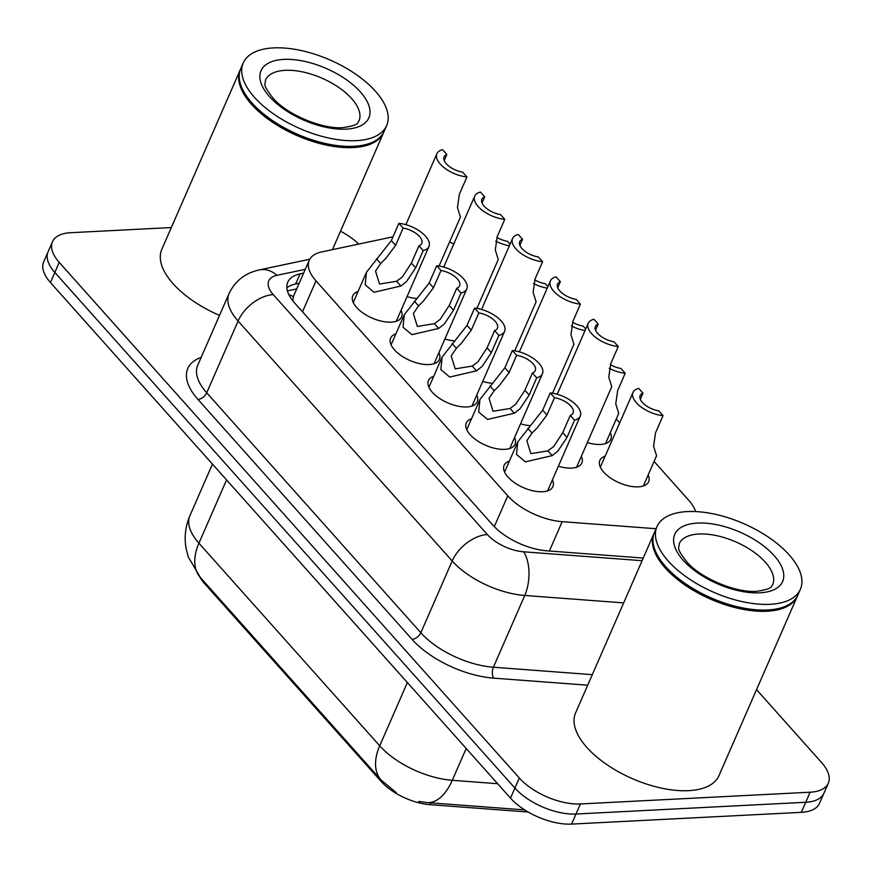 <?xml version="1.0" encoding="UTF-8"?>
<svg xmlns="http://www.w3.org/2000/svg" width="872" height="872" viewBox="0 0 872 872"><rect width="100%" height="100%" fill="white"/><g stroke="black" fill="none" stroke-linecap="round" stroke-linejoin="round"><path stroke-width="1.31" d="M552.412 479.883A26.607 12.731 -156.4 0 1 552.881 486.631A26.607 12.731 -156.4 0 1 542.569 491.743A26.607 12.731 -156.4 0 1 514.676 482.837A26.607 12.731 -156.4 0 1 504.114 465.332A26.607 12.731 -156.4 0 1 509.39 461.092M514.578 437.493A26.607 12.731 -156.4 0 1 515.047 444.24A26.607 12.731 -156.4 0 1 504.735 449.353A26.607 12.731 -156.4 0 1 476.842 440.436A26.607 12.731 -156.4 0 1 466.291 422.931A26.607 12.731 -156.4 0 1 471.556 418.691M476.744 395.092A26.607 12.731 -156.4 0 1 477.213 401.839A26.607 12.731 -156.4 0 1 466.902 406.952A26.607 12.731 -156.4 0 1 439.008 398.046A26.607 12.731 -156.4 0 1 428.457 380.53A26.607 12.731 -156.4 0 1 433.722 376.301M438.91 352.691A26.607 12.731 -156.4 0 1 439.379 359.438A26.607 12.731 -156.4 0 1 429.068 364.55A26.607 12.731 -156.4 0 1 401.175 355.645A26.607 12.731 -156.4 0 1 390.623 338.14A26.607 12.731 -156.4 0 1 395.888 333.9M401.076 310.29A26.607 12.731 -156.4 0 1 401.545 317.037A26.607 12.731 -156.4 0 1 391.234 322.15A26.607 12.731 -156.4 0 1 363.352 313.244A26.607 12.731 -156.4 0 1 352.789 295.739A26.607 12.731 -156.4 0 1 358.054 291.499M581.373 456.241A26.607 12.731 -156.4 0 1 581.842 462.988A26.607 12.731 -156.4 0 1 571.531 468.101A26.607 12.731 -156.4 0 1 558.374 466.226M530.601 425.689A26.607 12.731 -156.4 0 1 520.551 423.825M492.767 383.288A26.607 12.731 -156.4 0 1 482.717 381.424M454.933 340.898A26.607 12.731 -156.4 0 1 444.884 339.034M417.099 298.497A26.607 12.731 -156.4 0 1 407.05 296.633M648.168 474.989A26.607 12.731 -156.4 0 1 648.637 481.736A26.607 12.731 -156.4 0 1 638.326 486.849A26.607 12.731 -156.4 0 1 610.433 477.943A26.607 12.731 -156.4 0 1 599.871 460.438A26.607 12.731 -156.4 0 1 605.146 456.198M610.335 432.599A26.607 12.731 -156.4 0 1 610.803 439.335A26.607 12.731 -156.4 0 1 600.492 444.448A26.607 12.731 -156.4 0 1 587.336 442.573M199.797 576.839A42.259 20.23 23.6 0 0 204.571 583.575L381.086 781.399A42.259 20.23 23.6 0 0 430.06 804.671L524.911 811.788A42.259 20.23 23.6 0 0 528.018 811.93M393 236.813L321.517 251.964A46.946 22.476 23.6 0 0 309.244 260.248L293.341 296.633L292.796 300.807M695.616 511.57A46.946 22.476 23.6 0 0 688.695 500.234L654.087 461.441M309.244 260.248A46.946 22.476 23.6 0 0 315.991 280.893L507.766 495.808A46.946 22.476 23.6 0 0 562.178 521.674L656.06 528.726M453.767 244.062A46.946 22.476 23.6 0 0 449.581 241.925M619.687 422.898L616.253 419.05M756.536 689.643L821.566 762.531A46.946 22.476 -156.4 0 1 828.324 783.176A46.946 22.476 -156.4 0 1 810.121 792.201L580.403 803.951A46.946 22.476 -156.4 0 1 519.309 777.988L59.231 262.385L54.827 272.456A46.946 22.476 -156.4 0 1 48.08 251.801A46.946 22.476 -156.4 0 0 54.827 272.456L514.905 788.059L54.827 272.456L50.434 282.528A46.946 22.476 -156.4 0 1 43.676 261.873L52.483 241.729A46.946 22.476 -156.4 0 1 70.676 232.704L171.326 227.559M580.403 803.951L576 814.023A46.946 22.476 -156.4 0 1 514.905 788.059A46.946 22.476 -156.4 0 0 576 814.023L805.717 802.273L576 814.023L571.596 824.095A46.946 22.476 -156.4 0 1 510.502 798.131L50.434 282.528M828.324 783.176L823.92 793.248A46.946 22.476 -156.4 0 1 805.717 802.273A46.946 22.476 -156.4 0 0 823.92 793.248L819.517 803.319A46.946 22.476 -156.4 0 1 801.324 812.344L571.596 824.095M340.516 231.2A46.946 22.476 -156.4 0 1 358.752 244.073M59.231 262.385A46.946 22.476 -156.4 0 1 52.483 241.729M303.598 273.154L300.033 273.906A46.946 22.476 23.6 0 0 287.76 282.19A46.946 22.476 23.6 0 0 294.507 302.835L492.724 524.977A46.946 22.476 23.6 0 0 547.147 550.842L643.242 558.058M286.866 287.793A46.946 22.476 -156.4 0 1 295.641 283.978L299.205 283.226M495.71 241.119A23.479 11.238 23.6 0 0 509.379 245.762M496.866 237.424A15.652 7.488 23.6 0 0 507.45 241.272L510.066 244.204M444.208 160.557L446.867 154.464A15.652 7.488 23.6 0 0 444.055 156.862A15.652 7.488 23.6 0 0 462.661 172.166L466.923 176.94L459.381 194.216L457.462 207.569L460.438 217.074L439.052 266.025M446.867 154.464L442.605 149.69A23.479 11.238 23.6 0 0 436.883 153.734A23.479 11.238 23.6 0 0 444.415 167.882A23.479 11.238 23.6 0 0 466.923 176.94M403.158 228.104L395.615 245.381L385.805 258.395L380.715 263.507L375.527 271.061L379.527 284.054L396.575 281.275L402.363 276.947L411.399 263.072L418.942 245.795A15.652 7.488 23.6 0 0 421.765 243.408A15.652 7.488 23.6 0 0 403.158 228.104L398.886 223.33L391.343 240.596L366.447 272.293L353.258 302.486M398.886 223.33A23.479 11.238 23.6 0 1 421.394 232.388A23.479 11.238 23.6 0 1 428.937 246.536A23.479 11.238 23.6 0 1 423.214 250.58L415.672 267.857L406.494 281.58L400.826 286.049L374.044 292.251L365.172 284.795L366.447 272.293M423.214 250.58L418.942 245.795M533.544 283.52A23.479 11.238 23.6 0 0 547.213 288.152M534.7 279.825A15.652 7.488 23.6 0 0 545.283 283.673L547.899 286.605M571.378 325.921A23.479 11.238 23.6 0 0 585.047 330.553M572.533 322.226A15.652 7.488 23.6 0 0 583.117 326.074L585.722 329.006M605.539 443.576L618.728 413.383L615.752 403.878L617.67 390.525L625.213 373.249A23.479 11.238 23.6 0 1 609.201 368.311M610.367 364.627A15.652 7.488 23.6 0 0 620.94 368.475L625.213 373.249M643.362 485.977L656.562 455.784L653.586 446.279L655.504 432.915L663.047 415.65A23.479 11.238 23.6 0 1 640.538 406.592A23.479 11.238 23.6 0 1 632.996 392.433L600.339 467.185M640.331 399.267L642.991 393.174L638.718 388.389A23.479 11.238 23.6 0 0 632.996 392.433M642.991 393.174A15.652 7.488 23.6 0 0 640.168 395.572A15.652 7.488 23.6 0 0 658.774 410.865L663.047 415.65M482.042 202.958L484.701 196.865A15.652 7.488 23.6 0 0 481.878 199.263A15.652 7.488 23.6 0 0 500.484 214.556L504.757 219.341L497.214 236.606L495.296 249.97L498.272 259.475L476.886 308.416M484.701 196.865L480.439 192.08A23.479 11.238 23.6 0 0 474.717 196.124A23.479 11.238 23.6 0 0 482.249 210.283A23.479 11.238 23.6 0 0 504.757 219.341M519.875 245.359L522.535 239.266A15.652 7.488 23.6 0 0 519.712 241.664A15.652 7.488 23.6 0 0 538.318 256.957L542.591 261.742L535.048 279.007L533.13 292.371L536.106 301.875L514.72 350.817M522.535 239.266L518.262 234.481A23.479 11.238 23.6 0 0 512.54 238.525A23.479 11.238 23.6 0 0 520.083 252.684A23.479 11.238 23.6 0 0 542.591 261.742M557.709 287.76L560.369 281.667A15.652 7.488 23.6 0 0 557.546 284.054A15.652 7.488 23.6 0 0 576.152 299.358L580.425 304.143L572.871 321.408L570.953 334.772L573.939 344.266L552.554 393.218M560.369 281.667L556.096 276.882A23.479 11.238 23.6 0 0 550.374 280.926A23.479 11.238 23.6 0 0 557.917 295.074A23.479 11.238 23.6 0 0 580.425 304.143M797.618 595.565A78.251 37.452 -156.4 0 1 797.357 596.197A78.251 37.452 -156.4 0 1 767.033 611.239A78.251 37.452 -156.4 0 1 685 585.036A78.251 37.452 -156.4 0 1 653.956 533.544A78.251 37.452 -156.4 0 1 654.24 532.923M797.357 596.197L718.975 775.622A78.251 37.452 -156.4 0 1 688.64 790.653A78.251 37.452 -156.4 0 1 606.607 764.45A78.251 37.452 -156.4 0 1 575.564 712.969L653.956 533.544M777.737 608.678A77.466 37.082 -156.4 0 1 777.344 608.765A77.466 37.082 -156.4 0 1 766.891 610.149A77.466 37.082 -156.4 0 1 658.327 556.772A77.466 37.082 -156.4 0 1 658.131 556.412M800.387 589.276L797.913 594.933A78.251 37.452 -156.4 0 1 778.14 608.591A78.251 37.452 -156.4 0 1 767.578 609.975A78.251 37.452 -156.4 0 1 657.924 556.063A78.251 37.452 -156.4 0 1 654.501 532.28L656.976 526.623A78.251 37.452 -156.4 0 1 687.31 511.581A78.251 37.452 -156.4 0 1 769.344 537.784A78.251 37.452 -156.4 0 1 800.387 589.276A78.251 37.452 -156.4 0 1 770.052 604.307A78.251 37.452 -156.4 0 1 688.019 578.103A78.251 37.452 -156.4 0 1 656.976 526.623M383.887 131.89A78.251 37.452 -156.4 0 1 383.625 132.522A78.251 37.452 -156.4 0 1 353.291 147.564A78.251 37.452 -156.4 0 1 271.257 121.361A78.251 37.452 -156.4 0 1 240.214 69.869A78.251 37.452 -156.4 0 1 240.509 69.248M364.006 145.003A77.466 37.082 -156.4 0 1 363.613 145.09A77.466 37.082 -156.4 0 1 353.149 146.474A77.466 37.082 -156.4 0 1 244.596 93.097A77.466 37.082 -156.4 0 1 244.389 92.748M386.645 125.601L384.171 131.269A78.251 37.452 -156.4 0 1 364.398 144.916A78.251 37.452 -156.4 0 1 353.847 146.311A78.251 37.452 -156.4 0 1 244.182 92.388A78.251 37.452 -156.4 0 1 240.77 68.616L243.244 62.948A78.251 37.452 -156.4 0 1 273.568 47.906A78.251 37.452 -156.4 0 1 355.602 74.109A78.251 37.452 -156.4 0 1 386.645 125.601A78.251 37.452 -156.4 0 1 356.321 140.643A78.251 37.452 -156.4 0 1 274.288 114.439A78.251 37.452 -156.4 0 1 243.244 62.948M219.526 315.37A78.251 37.452 -156.4 0 1 161.832 249.294L240.214 69.869M595.532 330.15L598.203 324.057A15.652 7.488 23.6 0 0 595.38 326.455A15.652 7.488 23.6 0 0 613.986 341.759L618.248 346.533L610.705 363.809L608.787 377.162L611.763 386.667L576.577 467.228M598.203 324.057L593.93 319.283A23.479 11.238 23.6 0 0 588.208 323.327A23.479 11.238 23.6 0 0 595.75 337.475A23.479 11.238 23.6 0 0 618.248 346.533M440.992 270.505L433.449 287.771L423.639 300.796L418.549 305.909L413.361 313.462L417.361 326.455L434.409 323.675L440.197 319.348L449.233 305.473L456.775 288.196A15.652 7.488 23.6 0 0 459.599 285.798A15.652 7.488 23.6 0 0 440.992 270.505L436.719 265.72L429.177 282.997L404.281 314.694L391.092 344.887M436.719 265.72A23.479 11.238 23.6 0 1 459.228 274.778A23.479 11.238 23.6 0 1 466.771 288.937A23.479 11.238 23.6 0 1 461.048 292.981L453.505 310.247L444.328 323.981L438.66 328.45L411.878 334.641L403.006 327.196L404.281 314.694M461.048 292.981L456.775 288.196M478.826 312.906L471.272 330.172L461.473 343.197L456.383 348.299L451.184 355.863L455.184 368.856L472.243 366.077L478.02 361.749L487.067 347.863L494.609 330.597A15.652 7.488 23.6 0 0 497.432 328.199A15.652 7.488 23.6 0 0 478.826 312.906L474.553 308.121L467.011 325.387L442.115 357.084L428.926 387.277M474.553 308.121A23.479 11.238 23.6 0 1 497.062 317.179A23.479 11.238 23.6 0 1 504.605 331.338A23.479 11.238 23.6 0 1 498.882 335.382L491.328 352.648L482.162 366.382L476.493 370.84L449.712 377.042L440.84 369.597L442.115 357.084M498.882 335.382L494.609 330.597M516.649 355.307L509.106 372.573L499.307 385.598L494.217 390.7L489.018 398.264L493.018 411.246L510.076 408.478L515.853 404.139L524.9 390.264L532.443 372.998A15.652 7.488 23.6 0 0 535.266 370.6A15.652 7.488 23.6 0 0 516.649 355.307L512.387 350.522L504.844 367.788L479.949 399.485L466.76 429.678M512.387 350.522A23.479 11.238 23.6 0 1 534.896 359.58A23.479 11.238 23.6 0 1 542.428 373.728A23.479 11.238 23.6 0 1 536.705 377.783L529.162 395.049L519.995 408.783L514.327 413.241L487.546 419.443L478.673 411.998L479.949 399.485M536.705 377.783L532.443 372.998M554.483 397.697L546.94 414.974L537.141 427.988L532.04 433.101L526.852 440.654L530.852 453.647L547.899 450.868L553.687 446.54L562.723 432.665L570.277 415.388A15.652 7.488 23.6 0 0 573.089 413.001A15.652 7.488 23.6 0 0 554.483 397.697L550.221 392.923L542.678 410.189L517.783 441.886L504.583 472.079M550.221 392.923A23.479 11.238 23.6 0 1 572.73 401.981A23.479 11.238 23.6 0 1 580.262 416.129A23.479 11.238 23.6 0 1 574.539 420.173L566.996 437.45L557.829 451.173L552.161 455.642L525.38 461.844L516.497 454.388L517.783 441.886M574.539 420.173L570.277 415.388M524.911 811.788L525.511 810.415M204.571 583.575L204.975 582.659M381.086 781.399L381.489 780.473M430.06 804.671L430.855 802.872M288.861 294.682A46.946 34.259 78 0 1 293.341 296.633M549.371 551.006L562.178 521.674M494.293 526.644L507.766 495.808M302.497 311.784L315.991 280.893M200.375 577.504A54.773 33.289 -41.7 0 1 198.925 543.202L379.723 745.811A54.773 33.289 138.3 0 0 381.173 780.124L200.375 577.504L188.352 557.11L186.161 548.826C184.09 537.435 185.355 526.383 189.933 515.657A62.599 29.964 23.6 0 0 198.925 543.202L226.567 479.927M407.366 682.547L379.723 745.811A62.599 29.964 23.6 0 0 452.285 780.298A54.773 28.405 94.3 0 1 427.018 802.578L418.756 801.433M466.193 748.47L452.285 780.298L497.64 783.71M801.324 812.344L810.121 792.201M510.502 798.131L519.309 777.988M587.695 685.207L493.672 678.144A70.425 33.714 -156.4 0 1 412.042 639.35L197.933 399.409A70.425 33.714 -156.4 0 1 201.16 357.411M623.654 602.89L524.748 595.467L493.399 667.233L592.306 674.656M305.276 269.328L276.947 275.323A31.294 14.988 23.6 0 0 273.263 294.616L487.372 534.558A31.294 14.988 23.6 0 0 523.647 551.802A31.294 16.23 94.3 0 1 524.748 595.467A62.599 29.964 -156.4 0 1 452.187 560.979L420.838 632.745A62.599 29.964 23.6 0 0 493.399 667.233A7.826 4.055 -85.7 0 0 493.672 678.144M487.372 534.558A31.294 19.021 138.3 0 0 452.187 560.979L238.089 321.038L206.729 392.803L420.838 632.745A7.826 4.752 -41.7 0 1 412.042 639.35M273.263 294.616A31.294 19.021 138.3 0 0 238.089 321.038A62.599 29.964 -156.4 0 1 229.085 293.493L197.726 365.27A62.599 29.964 23.6 0 0 206.729 392.803A7.826 4.752 -41.7 0 1 197.933 399.409M523.647 551.802L642.086 560.696M309.745 259.235L259.464 269.895A31.294 22.835 78 0 1 276.947 275.323M295.641 283.978L300.033 273.906M400.826 286.049L396.575 281.275M380.715 263.507L376.464 258.733M395.615 245.381L391.343 240.596M415.672 267.857L411.399 263.072M698.952 534.002A51.023 24.427 -156.4 0 1 752.449 551.093A51.023 24.427 -156.4 0 1 772.69 584.665C770.924 585.592 774.848 588.676 756.645 591.303C736.666 593.102 701.72 578.768 687.387 562.538C674.808 546.711 679.593 548.553 679.168 543.812A51.023 24.427 -156.4 0 1 698.952 534.002M697.567 523.069A58.849 28.177 -156.4 0 1 774.151 555.617A58.849 28.177 -156.4 0 1 759.795 592.818A58.849 28.177 -156.4 0 1 683.212 560.271A58.849 28.177 -156.4 0 1 697.567 523.069M285.209 70.327A51.023 24.427 -156.4 0 1 338.707 87.418A51.023 24.427 -156.4 0 1 358.959 121.001C357.182 121.927 361.106 125.001 342.914 127.628C322.923 129.427 287.978 115.093 273.655 98.874C261.077 83.047 265.851 84.878 265.437 80.137A51.023 24.427 -156.4 0 1 285.209 70.327M283.825 59.394A58.849 28.177 -156.4 0 1 360.409 91.952A58.849 28.177 -156.4 0 1 346.064 129.143A58.849 28.177 -156.4 0 1 269.481 96.596A58.849 28.177 -156.4 0 1 283.825 59.394M438.66 328.45L434.409 323.675M418.549 305.909L414.298 301.134M433.449 287.771L429.177 282.997M453.505 310.247L449.233 305.473M476.493 370.84L472.243 366.077M456.383 348.299L452.121 343.535M471.272 330.172L467.011 325.387M491.328 352.648L487.067 347.863M514.327 413.241L510.076 408.478M494.217 390.7L489.955 385.936M509.106 372.573L504.844 367.788M529.162 395.049L524.9 390.264M552.161 455.642L547.899 450.868M532.04 433.101L527.789 428.326M546.94 414.974L542.678 410.189M566.996 437.45L562.723 432.665M296.709 288.937L287.422 290.899M381.173 780.124L396.27 792.615M524.704 809.914L427.018 802.578M189.933 515.657L212.452 464.1M259.464 269.895C245.359 272.914 235.233 280.784 229.085 293.493M436.883 153.734L405.883 224.671M428.937 246.536L396.28 321.278M474.717 196.124L443.717 267.072M512.54 238.525L481.551 309.462M550.374 280.926L519.385 351.863M777.344 608.765L778.14 608.591M658.327 556.772L657.924 556.063M383.625 132.522L332.45 249.643M363.613 145.09L364.398 144.916M244.596 93.097L244.182 92.388M588.208 323.327L557.219 394.264M466.771 288.937L434.114 363.678M504.605 331.338L471.948 406.08M542.428 373.728L509.782 448.47M580.262 416.129L547.605 490.871"/></g></svg>
